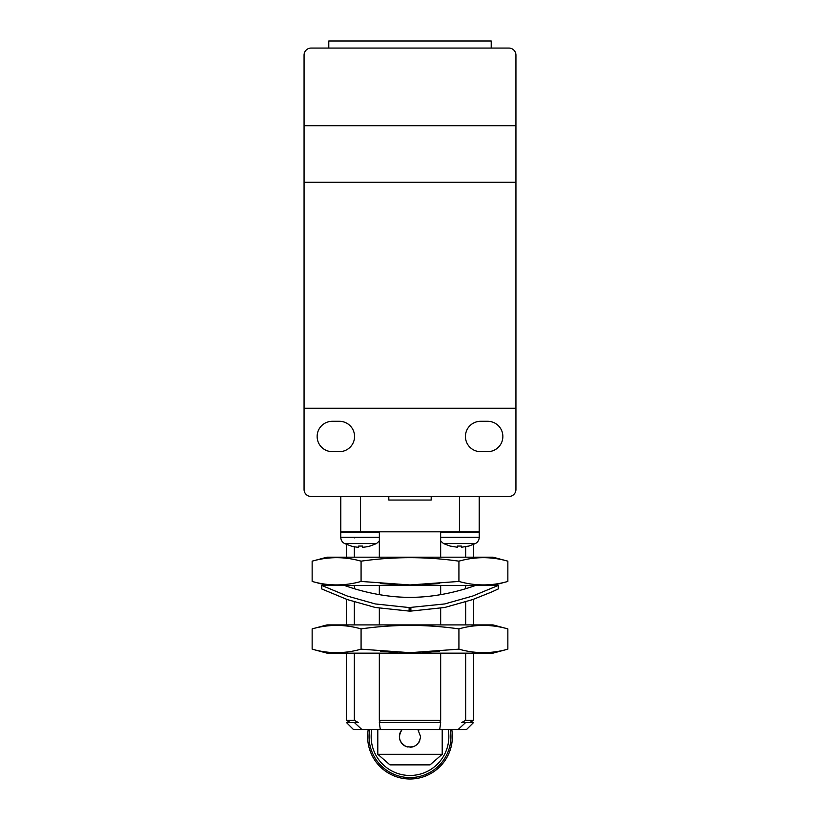 <?xml version="1.0" encoding="UTF-8"?>
<svg xmlns="http://www.w3.org/2000/svg" width="820" height="820" viewBox="0 0 820 820"><rect width="100%" height="100%" fill="white"/><g stroke="black" fill="none" stroke-linecap="round" stroke-linejoin="round"><path stroke-width="1.23" d="M388.813 500.046L388.813 496.51L388.813 500.046L431.187 500.046L431.187 496.51L431.187 500.046M340.792 496.51L340.792 531.821L479.208 531.821L479.208 496.51M508.871 496.51L311.128 496.51A7.062 7.062 0 0 1 304.066 489.448L304.066 408.237L515.934 408.237L515.934 489.448A7.062 7.062 0 0 1 508.871 496.51M368.221 729.564A42.373 42.373 0 0 0 410 779A42.373 42.373 0 0 0 451.779 729.564M369.656 729.564A40.959 40.959 0 0 0 406.453 777.432A40.959 40.959 0 0 0 450.344 729.564M371.808 729.564A38.837 38.837 0 0 0 406.453 775.31A38.837 38.837 0 0 0 448.191 729.564M377.794 729.564L377.794 754.287L389.961 764.875L430.039 764.875L442.205 754.287L442.205 729.564M418.794 730.722A10.588 10.588 0 0 0 417.892 729.564L420.588 736.626C419.174 745.042 414.284 748.311 405.941 746.415C398.93 742.12 397.659 736.503 402.107 729.564A10.588 10.588 0 0 0 407.929 747.02M410.01 747.225A10.588 10.588 0 0 0 414.069 746.405M418.805 742.52A10.588 10.588 0 0 0 419.779 740.696M377.794 754.287L442.205 754.287M312.143 649.163L327.016 653.15L492.984 653.15L507.857 649.163L507.857 628.889C491.549 624.256 475.231 624.256 458.923 628.889L458.923 649.163L410 652.679L361.077 649.163C344.769 653.796 328.451 653.796 312.143 649.163L312.143 628.889C328.451 624.256 344.769 624.256 361.077 628.889L361.077 649.163M380.347 651.326L397.843 652.443M422.156 652.443L439.653 651.326M361.077 628.889C393.692 624.256 426.308 624.256 458.923 628.889M507.857 649.163C491.549 653.796 475.231 653.796 458.923 649.163M312.143 628.889L327.016 624.901L492.984 624.901L507.857 628.889M458.923 581.441C475.231 586.074 491.549 586.074 507.857 581.441L507.857 561.167C491.549 556.524 475.231 556.524 458.923 561.167L458.923 581.441L410 584.957L361.077 581.441C344.769 586.074 328.451 586.074 312.143 581.441L312.143 561.167C328.451 556.524 344.769 556.524 361.077 561.167L361.077 581.441M507.857 581.441L492.984 585.429L327.016 585.429L312.143 581.441M439.653 583.604L422.156 584.721M397.843 584.721L380.347 583.604M461.311 546.058L457.56 546.058L457.56 547.268L450.057 546.048L457.56 547.268L457.56 546.048L461.311 546.048L461.311 547.268L468.804 546.099L475.344 543.578C477.824 542.204 479.126 540.103 479.239 537.274L440.647 537.274L440.668 557.18M369.933 546.099L376.472 543.578L344.656 543.578L351.185 546.048A35.322 35.322 0 0 0 358.688 547.268L358.688 546.058L362.44 546.058L362.44 547.268A35.322 35.322 0 0 0 369.912 546.058L369.912 546.058M361.077 561.167C393.692 556.524 426.308 556.524 458.923 561.167M465.678 722.502L458.062 729.564L466.498 729.564L473.56 722.502L461.783 722.502L465.678 720.298L473.56 720.298L473.56 653.15M354.332 722.502L346.44 722.502L353.502 729.564L361.948 729.564L354.332 722.502L358.227 722.502L354.332 720.298L354.332 653.15M458.062 729.564L439.704 729.564L440.668 722.502L379.332 722.502L380.295 729.564L361.948 729.564M468.784 546.058L461.311 547.268M440.668 540.954L443.528 543.578L450.057 546.048M350.263 722.502L346.44 720.298L354.332 720.298M312.143 561.167L327.016 557.18L492.984 557.18L507.857 561.167M439.704 729.564L380.295 729.564M439.797 722.502L440.668 720.298L440.668 653.15M379.332 653.15L379.332 720.298L440.668 720.298M379.332 720.298L380.203 722.502M443.528 543.578L475.344 543.578M354.332 537.889L354.322 537.274M354.332 624.901L354.332 601.952M354.332 588.698L354.332 585.429M379.332 557.18L379.352 532.18L340.761 532.18L340.761 537.274L379.352 537.274M465.678 585.429L465.678 588.698M465.678 601.952L465.678 624.901M465.678 653.15L465.678 720.298M440.668 624.901L440.668 608.255M440.668 594.664L440.668 585.429M379.332 585.429L379.332 594.664M379.332 608.255L379.332 624.901M479.239 537.274L479.239 532.18L440.647 532.18L440.647 537.274M354.332 557.18L354.332 546.755M465.678 546.755L465.678 557.18M508.871 48.062A7.062 7.062 0 0 1 515.934 55.124L515.934 125.747L304.066 125.747L304.066 55.124A7.062 7.062 0 0 1 311.128 48.062L508.871 48.062A7.062 7.062 0 0 1 515.934 55.124L515.934 182.245L304.066 182.245L304.066 55.124A7.062 7.062 0 0 1 311.128 48.062L328.789 48.062L328.789 41L491.211 41L491.211 48.062M480.622 421.295L487.685 421.295A15.18 15.18 0 0 1 502.865 436.486A15.18 15.18 0 0 1 487.685 451.666L480.622 451.666A15.18 15.18 0 0 1 465.442 436.486A15.18 15.18 0 0 1 480.622 421.295M332.315 421.295L339.377 421.295A15.18 15.18 0 0 1 354.558 436.486A15.18 15.18 0 0 1 339.377 451.666L332.315 451.666A15.18 15.18 0 0 1 317.135 436.486A15.18 15.18 0 0 1 332.315 421.295M515.934 182.245L515.934 408.237M304.066 408.237L304.066 182.245M473.56 585.429L473.56 586.156L475.682 585.429C476.256 585.019 445.526 597.524 410.01 597.329C374.586 597.534 343.652 584.998 344.318 585.429L346.44 586.156L346.44 585.429M409.118 607.548L409.118 611.084L375.293 607.476L347.332 599.584L321.727 588.955L321.727 585.429L347.332 596.058L375.293 603.94L409.118 607.548L444.706 603.94L472.73 596.037L498.273 585.429L475.682 585.429M410.881 607.548L410.881 611.084L444.706 607.476L472.73 599.563L491.518 592.05L498.273 588.955L498.273 585.429M409.118 611.084L410.881 611.084M360.564 496.51L360.564 531.821M459.436 496.51L459.436 531.821M469.737 722.502L473.56 720.298M346.44 720.298L346.44 653.15M346.44 624.901L346.44 599.266M344.656 543.578C342.176 542.204 340.874 540.103 340.761 537.274M376.472 543.578L379.332 540.954M473.56 624.901L473.56 599.266M346.44 557.18L346.44 544.418M473.56 557.18L473.56 544.418M321.727 585.429L344.318 585.429"/></g></svg>

